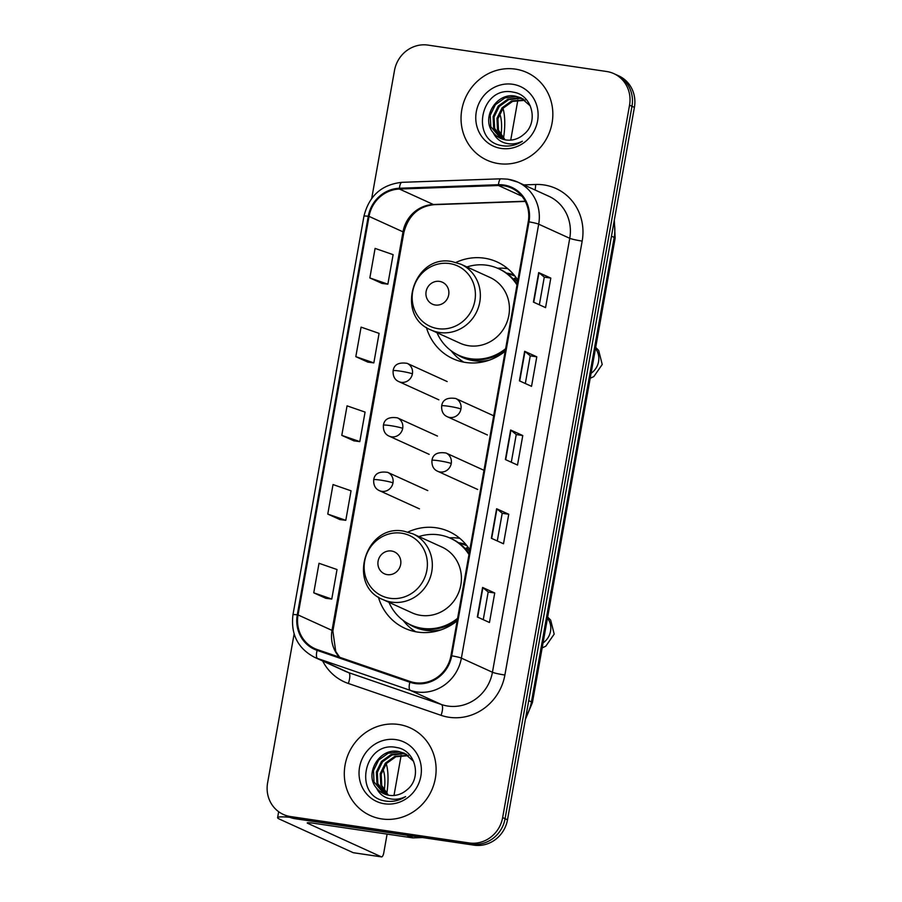 <?xml version="1.0" encoding="UTF-8"?>
<svg xmlns="http://www.w3.org/2000/svg" width="902" height="902" viewBox="0 0 902 902"><rect width="100%" height="100%" fill="white"/><g stroke="black" fill="none" stroke-linecap="round" stroke-linejoin="round"><path stroke-width="1.35" d="M469.807 549.825A53.173 50.151 -65.5 0 0 449.016 531.537A53.173 50.151 -65.5 0 0 436.275 527.783A53.173 50.151 -65.5 0 0 407.952 532.045M378.366 597.045A53.173 50.151 -65.5 0 0 404.953 628.333A53.173 50.151 -65.5 0 0 417.694 632.088A53.173 50.151 -65.5 0 0 457.156 620.835M459.828 538.359A53.173 50.151 -65.5 0 0 459.332 538.28A53.173 50.151 -65.5 0 0 449.512 537.84M517.838 280.206A53.173 50.151 -65.5 0 0 497.047 261.93A53.173 50.151 -65.5 0 0 484.306 258.175A53.173 50.151 -65.5 0 0 455.984 262.426M426.398 327.426A53.173 50.151 -65.5 0 0 452.984 358.725A53.173 50.151 -65.5 0 0 465.725 362.48A53.173 50.151 -65.5 0 0 505.188 351.216M507.86 268.74A53.173 50.151 -65.5 0 0 507.352 268.661A53.173 50.151 -65.5 0 0 497.532 268.221M506.45 273.069A48.663 45.901 114.5 0 1 506.563 273.092A48.663 45.901 114.5 0 1 513.948 274.851M458.419 542.688A48.663 45.901 114.5 0 1 458.543 542.711A48.663 45.901 114.5 0 1 465.917 544.47M294.12 633.982L267.601 782.868A30.104 28.39 -65.5 0 0 283.341 814.438L288.189 816.648A30.104 28.39 -65.5 0 0 295.405 818.768L474.035 845.163A30.104 28.39 -65.5 0 0 507.499 819.805L634.399 107.394A30.104 28.39 -65.5 0 0 618.659 75.824L616.235 74.719A30.104 28.39 -65.5 0 1 631.975 106.289A30.104 28.39 -65.5 0 0 616.235 74.719L613.811 73.614A30.104 28.39 -65.5 0 0 606.595 71.495L427.965 45.1A30.104 28.39 -65.5 0 0 394.501 70.457L371.714 198.395M283.341 814.438A30.104 28.39 -65.5 0 0 290.545 816.558L469.175 842.953A30.104 28.39 -65.5 0 0 502.639 817.607L505.075 818.7L631.975 106.289L505.075 818.7A30.104 28.39 -65.5 0 1 471.611 844.058A30.104 28.39 -65.5 0 0 505.075 818.7L507.499 819.805M290.545 816.558L292.981 817.663L471.611 844.058L292.981 817.663A30.104 28.39 -65.5 0 1 285.765 815.543A30.104 28.39 -65.5 0 0 292.981 817.663L295.405 818.768M515.358 69.116A48.156 45.427 -65.5 0 0 463.324 103.493A48.156 45.427 -65.5 0 0 486.99 160.184A48.156 45.427 -65.5 0 0 498.524 163.589A48.156 45.427 -65.5 0 0 550.558 129.212A48.156 45.427 -65.5 0 0 526.892 72.521A48.156 45.427 -65.5 0 0 515.358 69.116A48.156 45.427 -65.5 0 0 463.324 103.493A48.156 45.427 -65.5 0 0 486.99 160.184A48.156 45.427 -65.5 0 0 498.524 163.589A48.156 45.427 -65.5 0 0 550.558 129.212A48.156 45.427 -65.5 0 0 526.892 72.521A48.156 45.427 -65.5 0 0 515.358 69.116M398.616 724.464A48.156 45.427 -65.5 0 0 346.582 758.841A48.156 45.427 -65.5 0 0 370.26 815.532A48.156 45.427 -65.5 0 0 381.794 818.937A48.156 45.427 -65.5 0 0 433.828 784.56A48.156 45.427 -65.5 0 0 410.162 727.869A48.156 45.427 -65.5 0 0 398.616 724.464A48.156 45.427 -65.5 0 0 346.582 758.841A48.156 45.427 -65.5 0 0 370.26 815.532A48.156 45.427 -65.5 0 0 381.794 818.937A48.156 45.427 -65.5 0 0 433.828 784.56A48.156 45.427 -65.5 0 0 410.162 727.869A48.156 45.427 -65.5 0 0 398.616 724.464M503.778 185.801A32.111 30.285 114.5 0 1 511.468 188.078A32.111 30.285 114.5 0 1 528.256 221.734L450.955 655.686A32.111 30.285 114.5 0 1 410.117 681.484L317.38 649.609A32.111 30.285 114.5 0 1 314.821 648.594A32.111 30.285 114.5 0 1 298.043 614.927L369.031 216.379A32.111 30.285 114.5 0 1 399.417 189.037L498.468 185.508A32.111 30.285 114.5 0 1 503.778 185.801M503.914 185.023A32.912 31.04 -65.5 0 0 498.468 184.718L399.428 188.247A32.912 31.04 -65.5 0 0 368.275 216.266L297.288 614.814A32.912 31.04 -65.5 0 0 317.109 650.365L409.846 682.239A32.912 31.04 -65.5 0 0 451.71 655.799L529 221.847A32.912 31.04 -65.5 0 0 503.914 185.023M477.338 616.979L489.47 622.504L494.736 592.986L482.593 587.461L477.338 616.979M483.258 619.674L488.185 591.994L482.908 587.642A8.028 0.699 -169.9 0 0 482.593 587.461M488.185 592.016L494.736 592.986M491.364 538.257L503.496 543.782L508.751 514.264L496.619 508.739L491.364 538.257M497.284 540.952L502.211 513.283L496.923 508.92A8.028 0.699 -169.9 0 0 496.619 508.739M502.211 513.294L508.751 514.264M533.432 302.102L545.563 307.627L550.818 278.098L538.686 272.584L533.432 302.102M539.351 304.797L544.278 277.117L538.99 272.754A8.028 0.699 -169.9 0 0 538.686 272.584M544.278 277.139L550.818 278.098M519.405 380.824L531.537 386.338L536.791 356.82L524.66 351.295L519.405 380.824M525.325 383.519L530.252 355.839L524.975 351.476A8.028 0.699 -169.9 0 0 524.66 351.295M530.252 355.85L536.791 356.82M505.379 459.546L517.511 465.06L522.777 435.542L510.645 430.017L505.379 459.546M511.299 462.23L516.237 434.561L510.949 430.198A8.028 0.699 -169.9 0 0 510.645 430.017M516.226 434.572L522.777 435.542M502.639 817.607L629.54 105.184A30.104 28.39 -65.5 0 0 613.811 73.614M325.881 598.33L313.749 592.817L331.767 599.052L337.021 569.534L319.015 563.288L313.749 592.817M367.948 362.176L355.816 356.651L373.834 362.897L379.088 333.368L361.082 327.133L355.816 356.651M369.843 277.929L387.86 284.175L393.114 254.657L375.097 248.411L369.843 277.929L381.974 283.408M327.776 514.095L345.793 520.33L351.047 490.812L333.03 484.566L327.776 514.095L339.907 519.575M341.79 435.373L359.808 441.619L365.073 412.09L347.056 405.855L341.79 435.373L353.934 440.852M359.808 441.619L353.81 440.841M373.834 362.897L367.824 362.119M387.86 284.175L381.85 283.397M345.793 520.33L339.783 519.563M331.767 599.052L325.769 598.274M504.534 139.697L497.509 129.741L496.957 118.342L502.11 107.789L511.659 100.945L524.705 99.987M505.075 139.81L498.468 130.17L497.927 118.782L503.068 108.229L512.618 101.385L525.133 100.302M502.437 139.111L493.653 127.983L493.112 116.584L498.254 106.041L507.803 99.197L519.281 97.923L522.901 98.814M502.955 139.28L494.623 128.422L494.07 117.023L499.223 106.47L508.773 99.626L520.24 98.363L523.363 99.096M493.293 132.763A22.674 21.389 -65.5 0 0 500.576 138.367A22.674 21.389 -65.5 0 0 506.011 139.968A22.674 21.389 -65.5 0 0 523.431 134.669C539.227 122.909 532.338 94.834 513.565 92.218C480.777 84.675 469.615 140.035 501.14 145.504L502.718 145.786C509.709 146.733 516.26 145.211 522.382 141.219C516.395 144.162 510.408 144.703 504.398 142.82C499.302 141.095 495.604 137.747 493.293 132.763C480.631 118.917 495.999 91.959 515.425 96.176L521.018 97.844L530.376 106.019M500.937 138.525L490.767 126.663L490.226 115.276L495.367 104.722L504.917 97.878L516.395 96.615L521.503 98.07M512.652 84.269A32.709 30.848 -65.5 0 0 476.29 111.825A32.709 30.848 -65.5 0 0 501.23 148.435A32.709 30.848 -65.5 0 0 537.592 120.879A32.709 30.848 -65.5 0 0 512.652 84.269M510.724 140.126L517.861 100.043M501.005 135.401A25.087 8.039 98.4 0 0 499.573 113.765M503.485 138.412A34.107 10.937 98.4 0 0 502.966 108.364M435.294 305.011A12.042 11.354 -65.5 0 0 448.689 294.875A12.042 11.354 -65.5 0 0 439.511 281.39A12.042 11.354 -65.5 0 0 426.116 291.538A12.042 11.354 -65.5 0 0 435.294 305.011M430.976 329.963L460.054 343.2A36.114 34.073 -65.5 0 0 468.702 345.748A36.114 34.073 -65.5 0 0 507.725 319.962A36.114 34.073 -65.5 0 0 489.978 277.444L460.899 264.218L451.958 261.58C413.668 253.654 394.546 315.835 430.976 329.963A36.114 34.073 -65.5 0 0 439.624 332.511A36.114 34.073 -65.5 0 0 478.646 306.725A36.114 34.073 -65.5 0 0 460.899 264.218M436.996 332.703A47.659 44.953 -65.5 0 0 458.915 355.354A47.659 44.953 -65.5 0 0 470.325 358.714A47.659 44.953 -65.5 0 0 505.639 348.679M516.993 284.931A47.659 44.953 -65.5 0 0 498.4 268.604A47.659 44.953 -65.5 0 0 486.979 265.244A47.659 44.953 -65.5 0 0 466.92 266.958M458.915 355.354L460.121 355.907A47.659 44.953 -65.5 0 0 471.543 359.267A47.659 44.953 -65.5 0 0 505.334 350.416M517.173 283.916A47.659 44.953 -65.5 0 0 499.607 269.157L498.4 268.604M515.008 276.17A47.659 44.953 -65.5 0 0 507.127 273.554M463.797 362.153A52.169 49.215 114.5 0 1 452.297 352.186L451.068 350.709M516.418 278.064L514.365 278.278A48.11 45.371 -65.5 0 1 517.556 281.785M387.274 574.63A12.042 11.354 -65.5 0 0 400.657 564.483A12.042 11.354 -65.5 0 0 391.479 551.009A12.042 11.354 -65.5 0 0 378.096 561.157A12.042 11.354 -65.5 0 0 387.274 574.63M382.944 599.582L412.022 612.819A36.114 34.073 -65.5 0 0 420.682 615.367A36.114 34.073 -65.5 0 0 459.704 589.581A36.114 34.073 -65.5 0 0 441.946 547.063L412.879 533.837L403.938 531.199C365.648 523.273 346.515 585.454 382.944 599.582A36.114 34.073 -65.5 0 0 391.603 602.13A36.114 34.073 -65.5 0 0 430.626 576.344A36.114 34.073 -65.5 0 0 412.879 533.837M388.976 602.322A47.659 44.953 -65.5 0 0 410.884 624.973A47.659 44.953 -65.5 0 0 422.305 628.333A47.659 44.953 -65.5 0 0 457.618 618.298M468.972 554.55A47.659 44.953 -65.5 0 0 450.369 538.223A47.659 44.953 -65.5 0 0 438.947 534.852A47.659 44.953 -65.5 0 0 418.9 536.577M410.884 624.973L412.101 625.526A47.659 44.953 -65.5 0 0 423.512 628.886A47.659 44.953 -65.5 0 0 457.303 620.035M469.153 553.535A47.659 44.953 -65.5 0 0 451.586 538.776L450.369 538.223M466.988 545.789A47.659 44.953 -65.5 0 0 459.095 543.173M415.777 631.772A52.169 49.215 114.5 0 1 404.276 621.805L403.036 620.328M468.386 547.683L466.334 547.897A48.11 45.371 -65.5 0 1 469.525 551.404M289.767 817.302A40.128 3.495 -169.9 0 0 277.602 817.663A40.128 3.495 -169.9 0 0 279.507 819.14L353.212 852.694L381.411 856.855L307.706 823.312A10.035 0.868 10.1 0 1 307.232 822.94A10.035 0.868 10.1 0 1 314.076 823.312L412.383 837.845L406.565 835.196M381.411 856.855A5.017 1.612 98.4 0 0 381.557 856.9A5.017 1.612 98.4 0 0 383.812 852.627L387.105 834.102M393.994 795.474L401.131 755.391M422.542 837.552L413.217 837.89A5.017 4.736 114.5 0 1 412.383 837.845M384.263 790.75A25.087 8.039 98.4 0 0 382.843 769.113M386.755 793.76A34.107 10.937 98.4 0 0 386.225 763.712M387.804 795.045L380.768 785.09L380.227 773.691L385.38 763.137L394.918 756.293L407.963 755.335M388.345 795.158L381.738 785.518L381.185 774.13L386.338 763.577L395.888 756.733L408.403 755.65M385.706 794.459L376.923 783.331L376.371 771.943L381.523 761.389L391.073 754.546L402.551 753.271L406.171 754.173M386.214 794.628L377.882 783.77L377.34 772.371L382.482 761.818L392.032 754.974L403.51 753.711L406.622 754.444M376.551 788.111A22.674 21.389 -65.5 0 0 383.846 793.715A22.674 21.389 -65.5 0 0 389.281 795.316A22.674 21.389 -65.5 0 0 406.701 790.017C422.486 778.257 415.608 750.182 396.824 747.566C364.036 740.023 352.874 795.384 384.399 800.852L385.988 801.134C392.968 802.081 399.53 800.559 405.641 796.567C399.665 799.51 393.667 800.051 387.668 798.169C382.572 796.443 378.874 793.095 376.551 788.111C363.889 774.266 379.268 747.318 398.695 751.524L404.288 753.193L413.635 761.367M384.196 793.873L374.026 782.011L373.484 770.624L378.637 760.07L388.187 753.226L399.654 751.964L404.761 753.418M395.922 739.617A32.709 30.848 -65.5 0 0 359.56 767.174A32.709 30.848 -65.5 0 0 384.489 803.783A32.709 30.848 -65.5 0 0 420.851 776.227A32.709 30.848 -65.5 0 0 395.922 739.617M525.889 716.583A40.128 37.85 -65.5 0 0 531.458 701.88L614.194 237.429A40.128 37.85 -65.5 0 0 614.003 221.881M611.455 236.189L614.194 237.429A20.07 1.748 10.1 0 1 615.141 238.173L532.417 702.624A20.07 1.748 10.1 0 0 531.458 701.88L528.719 700.64M634.399 107.394L629.54 105.184M474.035 845.163L469.175 842.953M523.87 184.899L535.641 184.482A50.162 47.321 114.5 0 1 582.173 241.082L504.883 675.034A10.035 0.868 10.1 0 1 492.447 672.261L569.748 238.308A40.128 37.85 -65.5 0 0 548.766 196.23L517.703 182.091A40.128 37.85 114.5 0 1 538.686 224.181A10.035 0.868 -169.9 0 0 529 221.847M504.883 675.034A50.162 47.321 114.5 0 1 449.106 717.282A50.162 47.321 114.5 0 1 441.078 715.331L348.33 683.468A50.162 47.321 114.5 0 1 322.668 660.986M447.832 706.063A40.128 37.85 -65.5 0 0 492.447 672.261L461.384 658.122A40.128 37.85 114.5 0 1 410.342 690.368L317.605 658.494A40.128 37.85 114.5 0 1 314.415 657.231L345.466 671.359A40.128 37.85 -65.5 0 0 348.657 672.633L441.405 704.507A40.128 37.85 -65.5 0 0 447.832 706.063M508.085 179.261A40.128 37.85 114.5 0 1 517.703 182.091L507.803 179.171L501.005 178.799A10.035 3.01 88 0 0 498.468 184.718M501.005 178.799L401.954 182.328C381.67 184.538 369.008 195.835 363.946 216.221A10.035 0.868 10.1 0 1 368.275 216.266M297.288 614.814A10.035 0.868 -169.9 0 0 292.958 614.769C290.636 634.185 297.784 648.335 314.415 657.231M317.109 650.365A10.035 3.315 109 0 0 317.605 658.494L348.657 672.633A10.035 3.315 -71 0 1 348.33 683.468M401.954 182.328A10.035 3.01 88 0 0 399.428 188.247M409.846 682.239A10.035 3.315 109 0 0 410.342 690.368L441.405 704.507A10.035 3.315 -71 0 1 441.078 715.331M451.71 655.799A10.035 0.868 10.1 0 1 461.384 658.122L538.686 224.181L569.748 238.308A10.035 0.868 10.1 0 0 582.173 241.082M535.641 184.482A10.035 3.01 -92 0 1 535.021 189.972M298.043 614.927L332.015 630.397A32.111 30.285 -65.5 0 0 339.389 657.175M498.468 185.508L521.931 196.196M399.417 189.037L433.388 204.506A32.111 30.285 -65.5 0 0 403.002 231.837L332.015 630.397A18.063 1.567 10.1 0 1 332.872 631.062L335.736 651.424L339.704 657.287M525.235 201.236L433.388 204.506A18.063 5.423 -92 0 0 434.2 204.675C418.494 206.231 408.38 215.51 403.859 232.513L332.872 631.062M369.031 216.379L403.002 231.837A18.063 1.567 10.1 0 1 403.859 232.513M505.695 459.682L510.949 430.198M519.721 380.96L524.975 351.476M533.736 302.238L538.99 272.754M491.669 538.404L496.923 508.92M477.654 617.126L482.908 587.642M595.5 348.465A17.059 16.089 114.5 0 1 598.556 361.646A17.059 16.089 114.5 0 1 591.081 373.27M438 328.655A33.182 31.299 -65.5 0 0 474.88 300.704A33.182 31.299 -65.5 0 0 449.591 263.564A33.182 31.299 -65.5 0 0 412.699 291.515A33.182 31.299 -65.5 0 0 438 328.655M455.961 353.877A48.11 45.371 -65.5 0 0 489.076 360.225M547.48 618.073A17.059 16.089 114.5 0 1 550.524 631.253A17.059 16.089 114.5 0 1 543.06 642.889M389.968 598.274A33.182 31.299 -65.5 0 0 426.86 570.323A33.182 31.299 -65.5 0 0 401.559 533.183A33.182 31.299 -65.5 0 0 364.679 561.134A33.182 31.299 -65.5 0 0 389.968 598.274M407.941 623.496A48.11 45.371 -65.5 0 0 441.055 629.844M460.945 409.012A10.035 9.46 -65.5 0 0 455.702 398.492C447.302 397.241 442.623 399.699 441.664 405.866A10.035 0.868 10.1 0 1 448.508 406.25A10.035 0.868 -169.9 0 1 460.945 409.012A10.035 9.46 -65.5 0 1 449.794 417.468A10.035 9.46 -65.5 0 1 447.381 416.758C443.277 414.988 441.371 411.357 441.664 405.866M451.237 463.527A10.035 9.46 -65.5 0 0 445.983 453.007C437.583 451.755 432.915 454.213 431.957 460.381A10.035 0.868 10.1 0 1 438.8 460.753A10.035 0.868 -169.9 0 1 451.237 463.527A10.035 9.46 -65.5 0 1 440.075 471.983A10.035 9.46 -65.5 0 1 437.673 471.272C433.569 469.502 431.663 465.872 431.957 460.381M412.394 373.868A10.035 9.46 -65.5 0 0 407.152 363.348C398.752 362.097 394.073 364.555 393.114 370.722A10.035 0.868 10.1 0 1 399.958 371.094A10.035 0.868 -169.9 0 1 412.394 373.868A10.035 9.46 -65.5 0 1 401.243 382.313A10.035 9.46 -65.5 0 1 398.842 381.614C394.726 379.843 392.821 376.213 393.114 370.722M402.687 428.382A10.035 9.46 -65.5 0 0 397.444 417.863C389.044 416.611 384.365 419.069 383.406 425.237A10.035 0.868 10.1 0 1 390.25 425.609A10.035 0.868 -169.9 0 1 402.687 428.382A10.035 9.46 -65.5 0 1 391.536 436.827A10.035 9.46 -65.5 0 1 389.123 436.128C385.019 434.358 383.113 430.728 383.406 425.237M392.979 482.897A10.035 9.46 -65.5 0 0 387.736 472.377C379.336 471.126 374.657 473.584 373.699 479.751A10.035 0.868 10.1 0 1 380.543 480.123A10.035 0.868 -169.9 0 1 392.979 482.897A10.035 9.46 -65.5 0 1 381.817 491.342A10.035 9.46 -65.5 0 1 379.415 490.643C375.311 488.873 373.405 485.242 373.699 479.751M407.648 835.353L413.217 837.89M614.307 220.178L615.141 238.173M525.392 719.345L532.417 702.624M363.946 216.221L292.958 614.769M525.336 201.428L434.2 204.675M595.692 347.405L598.68 350.45L602.22 364.487L593.843 376.574L590.19 378.276M547.661 617.024L550.648 620.069L554.189 634.106L545.811 646.193L542.17 647.895M493.687 415.788L455.702 398.492M487.418 434.978L447.381 416.758M483.979 470.303L445.983 453.007M477.71 489.493L437.673 471.272M447.189 381.569L407.152 363.348M438.879 399.834L398.842 381.614M437.481 436.083L397.444 417.863M429.172 454.349L389.123 436.128M427.773 490.598L387.736 472.377M419.453 508.863L379.415 490.643M277.602 817.663L278.662 811.71M381.557 856.9L353.358 852.728"/></g></svg>
